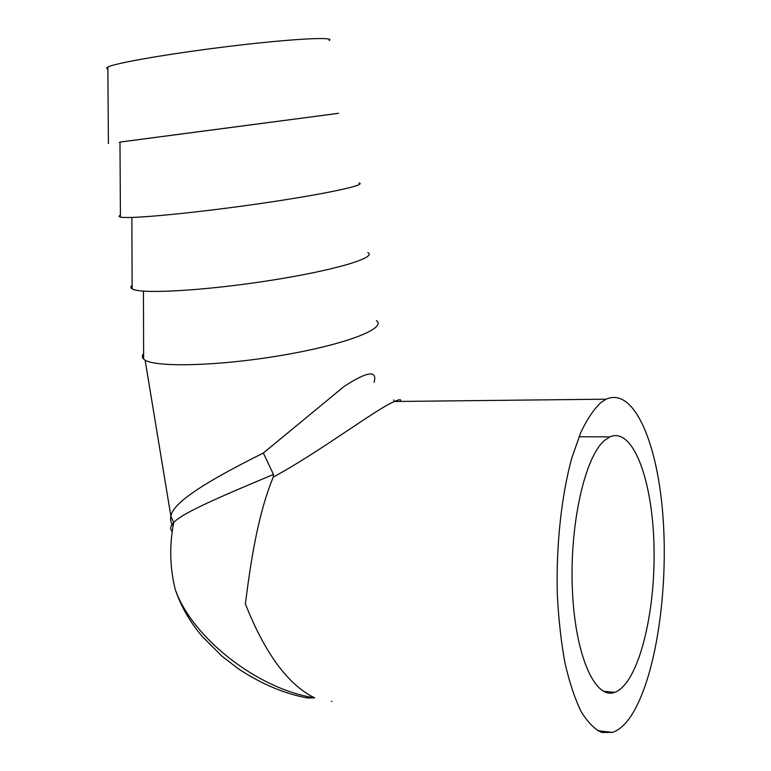<?xml version="1.0" encoding="UTF-8"?>
<svg xmlns="http://www.w3.org/2000/svg" width="771" height="771" viewBox="0 0 771 771"><rect width="100%" height="100%" fill="white"/><g stroke="black" fill="none" stroke-linecap="round" stroke-linejoin="round"><path stroke-width="1.16" d="M631.189 715.719C655.899 677.622 668.438 590.856 663.021 517.168C657.788 443.441 634.167 386.714 606.189 399.185L601.072 402.404C593.93 409.015 587.136 419.125 580.679 432.733L571.957 457.521C561.461 495.242 555.901 546.099 557.346 595.453C558.628 619.759 561.182 642.31 564.998 663.099C569.451 682.374 574.78 698.439 580.987 711.315C587.541 722.08 594.431 729.135 601.669 732.45L612.482 732.392C619.084 730.156 625.32 724.595 631.189 715.719M400.332 401.431C401.691 399.137 399.686 399.166 394.318 401.518C375.159 409.729 320.09 451.7 273.252 477.104C257.379 515.52 250.402 564.709 245.371 603.895C265.06 653.577 288.152 684.899 314.655 697.861C256.714 689.014 191.391 636.711 175.219 589.304L175.162 589.131M273.252 477.104L273.474 474.435C223.445 495.502 183.199 512.32 173.735 522.468C169.302 545.001 169.793 567.273 175.2 589.304M173.061 525.967C170.844 522.911 170.112 519.635 170.873 516.136L173.697 522.478C170.324 525.957 169.813 528.993 172.174 531.556M604.715 440.28L609.88 436.868C633.434 426.565 652.979 481.682 654.039 547.921C655.485 614.015 638.301 683.81 614.709 692.348C595.164 700.01 575.021 655.543 572.371 589.372C569.528 523.316 585.237 456.095 604.715 440.28M329.15 40.526C335.954 36.623 294.522 38.569 234.008 45.778C173.542 52.948 114.975 63 107.853 67.058C106.302 67.867 106.311 68.465 107.863 68.86M338.565 113.318L119.987 142.086M338.565 113.298L119.987 142.047C118.435 142.259 118.435 142.259 119.987 142.066L120.411 217.056C118.705 216.651 118.705 216.025 120.401 215.176M358.929 182.968C368.124 184.857 324.716 194.273 258.671 203.775C192.673 213.307 128.121 219.301 120.411 217.056M367.786 252.56C377.771 257.379 335.279 270.313 269.744 280.528C204.267 290.812 139.85 294.32 132.149 288.865C130.453 287.843 130.453 286.61 132.14 285.154M376.441 320.64C387.187 328.282 345.62 344.647 280.577 355.556C215.591 366.562 151.318 367.613 143.637 359.055C141.941 357.436 141.941 355.614 143.618 353.571M143.628 354.978L143.628 356.501M170.883 516.107C173.273 501.449 210.695 479.34 263.345 453.02L344.174 386.406C367.439 371.265 377.424 369.926 374.118 382.368L374.118 382.368M175.171 589.169C180.848 606.276 189.974 622.139 202.542 636.788L222.009 656.208L238.326 668.775C261.485 684.041 284.528 693.775 307.465 697.967L314.655 697.861M273.474 474.435L263.345 453.02M597.679 730.696L612.482 732.392M393.692 399.937L394.328 401.498L606.189 399.185M603.317 691.221L614.709 692.348M579.002 436.762L609.88 436.868M107.853 67.058L108.403 143.57M131.851 217.451L132.149 288.865M143.445 291.13L143.637 359.055M170.873 516.136L145.112 360.115M331.944 701.494L331.434 701.437"/></g></svg>
